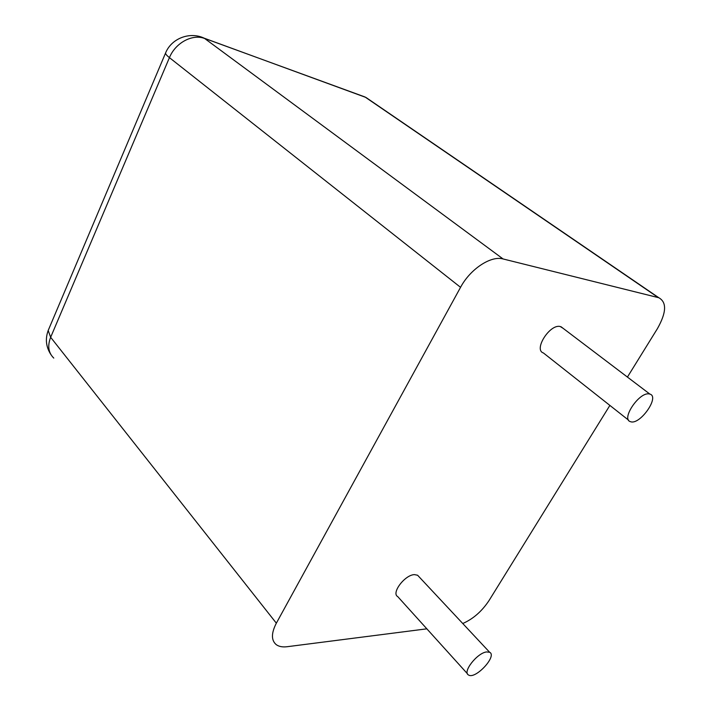 <?xml version="1.0" encoding="UTF-8"?>
<svg xmlns="http://www.w3.org/2000/svg" width="711" height="711" viewBox="0 0 711 711"><rect width="100%" height="100%" fill="white"/><g stroke="black" fill="none" stroke-linecap="round" stroke-linejoin="round"><path stroke-width="1.07" d="M627.422 377.079L657.417 328.642C666.447 312.591 666.927 302.291 658.839 297.749L503.086 258.955C490.954 255.4 470.238 269.06 460.55 287.324L276.348 623.183C271.22 633.145 271.167 640.282 276.188 644.601C278.872 646.575 282.516 647.286 287.12 646.717L426.84 628.826M462.745 623.511C473.126 618.988 481.925 611.3 489.115 600.431L609.878 405.412M467.483 673.806L397.751 596.627C390.961 593.196 404.897 574.764 414.442 574.621L417.597 575.235L418.823 576.55M628.613 420.192L543.408 352.958C533.277 349.963 549.799 323.772 560.206 326.509L563.085 328.304M486.591 651.934L489.648 652.271C497.496 655.889 475.375 679.734 468.558 675.006C462.114 672.215 477.188 652.876 486.591 651.934M649.09 393.921L649.872 394.09C660.155 396.694 639.687 425.587 630.453 421.65C620.765 419.366 639.136 391.877 649.09 393.921M276.348 623.183L50.65 337.29C47.344 345.875 48.384 352.807 53.778 358.095M48.863 328.882L48.188 330.491L50.65 337.29L169.431 57.644L460.55 287.324M503.086 258.955L204.679 38.51C192.512 33.639 175.404 42.802 169.431 57.644C166.898 55.636 165.601 54.134 165.521 53.129L48.188 330.491C45.113 338.925 46.002 346.941 50.863 354.522M658.27 297.589L365.41 97.256L204.253 38.207C189.81 31.293 171.298 38.43 165.521 53.129L165.841 52.401M370.271 100.402L364.965 96.963L199.32 36.474M360.219 95.23L366.023 97.496L658.839 297.749M489.648 652.271L417.597 575.235M649.872 394.09L561.015 326.731"/></g></svg>
